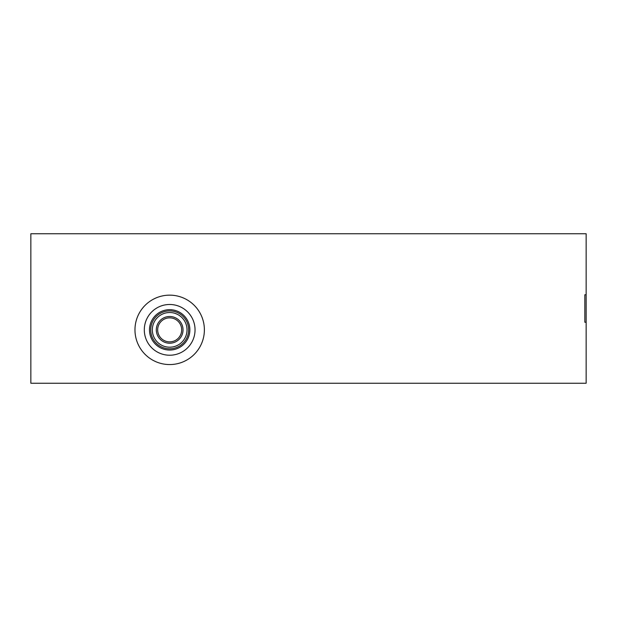 <?xml version="1.0" encoding="UTF-8"?>
<svg xmlns="http://www.w3.org/2000/svg" width="617" height="617" viewBox="0 0 617 617"><rect width="100%" height="100%" fill="white"/><g stroke="black" fill="none" stroke-linecap="round" stroke-linejoin="round"><path stroke-width="0.93" d="M30.85 233.75L30.85 383.25L586.15 383.25L586.15 233.75L30.85 233.75M169.675 347.201A17.345 17.345 0 0 0 187.02 329.856A17.345 17.345 0 0 0 169.675 312.518A17.345 17.345 0 0 0 152.33 329.856A17.345 17.345 0 0 0 169.675 347.201M169.675 348.813A18.957 18.957 0 0 1 150.718 329.856A18.957 18.957 0 0 1 169.675 310.899A18.957 18.957 0 0 1 188.632 329.856A18.957 18.957 0 0 1 169.675 348.813M169.675 295.15A34.706 34.706 0 0 1 199.731 347.209A34.706 34.706 0 0 1 139.619 347.209A34.706 34.706 0 0 1 169.675 295.15M584.823 294.764L584.823 322.236L584.823 294.764L586.15 294.764M584.823 322.236L586.15 322.236M169.675 309.672A20.184 20.184 0 0 1 187.152 339.952A20.184 20.184 0 0 1 152.198 339.952A20.184 20.184 0 0 1 169.675 309.672M169.675 304.482A25.374 25.374 0 0 1 191.648 342.543A25.374 25.374 0 0 1 147.702 342.543A25.374 25.374 0 0 1 169.675 304.482M169.675 316.49A13.373 13.373 0 0 1 181.251 336.543A13.373 13.373 0 0 1 158.099 336.543A13.373 13.373 0 0 1 169.675 316.49M169.675 317.855A12.001 12.001 0 0 1 180.071 335.856A12.001 12.001 0 0 1 159.279 335.856A12.001 12.001 0 0 1 169.675 317.855"/></g></svg>
